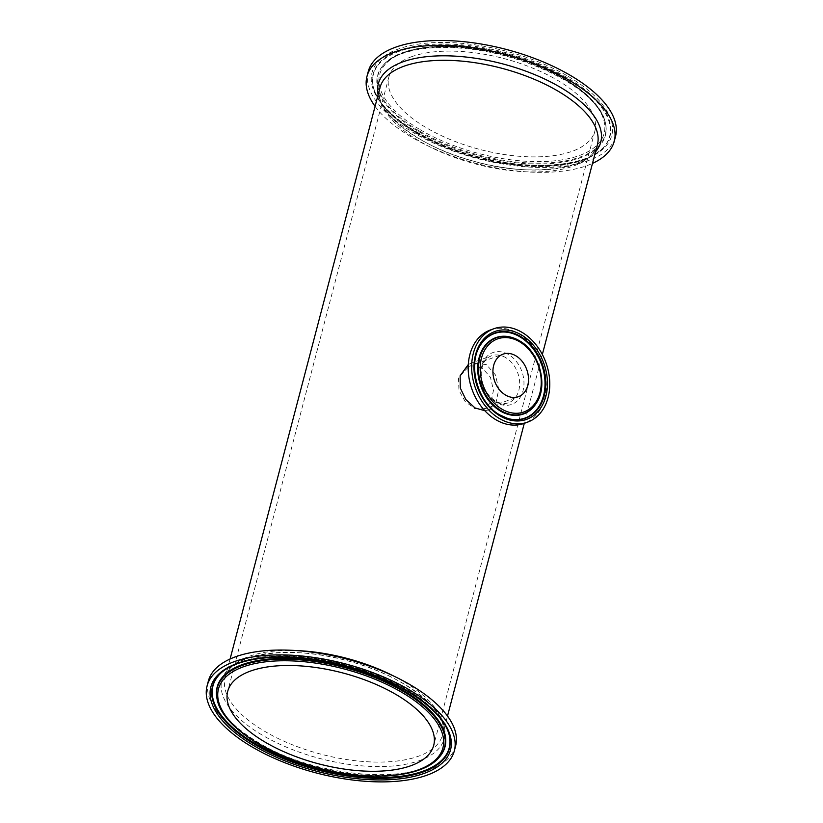 <?xml version="1.0" encoding="UTF-8"?>
<svg xmlns="http://www.w3.org/2000/svg" width="823" height="823" viewBox="0 0 823 823"><rect width="100%" height="100%" fill="white"/><g stroke="black" fill="none" stroke-linecap="round" stroke-linejoin="round"><path stroke-width="0.62" stroke-dasharray="4.12 3.09" d="M368.241 71.56A127.822 56.437 -165.3 0 0 412.971 132.369A127.822 56.437 -165.3 0 0 538.551 167.45A127.822 56.437 -165.3 0 0 615.522 136.433M411.695 56.674A106.486 47.014 -165.3 0 0 388.888 76.971A106.486 47.014 -165.3 0 0 479.953 149.477A106.486 47.014 -165.3 0 0 594.885 131.022A106.486 47.014 -165.3 0 0 532.358 67.98A106.486 47.014 -165.3 0 0 411.695 56.674M375.082 106.352A127.822 56.437 -165.3 0 0 411.695 137.235A127.822 56.437 -165.3 0 0 592.488 163.386M468.308 364.538L471.435 363.025L486.362 364.568L495.477 374.928L498.759 389.33L496.032 402.601L488.348 410.029L484.819 410.708M490.457 329.961A49.658 37.477 -109.8 0 1 542.522 364.003A49.658 37.477 -109.8 0 1 524.066 423.413M455.613 745.967A127.822 56.437 14.7 0 1 378.642 776.984A127.822 56.437 14.7 0 1 253.062 741.904A127.822 56.437 14.7 0 1 208.342 681.094M482.175 367.932L468.699 366.523L458.504 378.045L458.925 390.277L465.16 401.501L474.573 408.517L484.006 409.072L491.002 402.334L493.471 390.328L490.457 377.294L482.175 367.932M568.374 76.488A123.892 54.699 14.7 0 1 534.436 165.433A123.892 54.699 14.7 0 1 372.84 70.068A123.892 54.699 14.7 0 1 568.374 76.488M567.253 77.65A122.442 54.061 -165.3 0 0 435.593 44.144A122.442 54.061 -165.3 0 0 372.973 85.366A122.442 54.061 -165.3 0 0 477.947 157.121A122.442 54.061 -165.3 0 0 604.627 146.134A122.442 54.061 -165.3 0 0 567.253 77.65M416.099 132.596A122.123 53.927 -165.3 0 0 604.154 146.679A122.123 53.927 -165.3 0 0 566.893 78.37A122.123 53.927 -165.3 0 0 435.573 44.956A122.123 53.927 -165.3 0 0 373.107 86.065A122.123 53.927 -165.3 0 0 416.099 132.596M420.255 129.756A116.012 51.221 -165.3 0 0 603.352 135.774A116.012 51.221 -165.3 0 0 452.033 46.469A116.012 51.221 -165.3 0 0 420.255 129.756M419.144 130.908A117.463 51.87 14.7 0 1 383.302 65.202A117.463 51.87 14.7 0 1 564.177 78.751A117.463 51.87 14.7 0 1 605.522 123.501A117.463 51.87 14.7 0 1 545.454 163.047A117.463 51.87 14.7 0 1 419.144 130.908M418.784 131.629A117.782 52.003 -165.3 0 0 545.433 163.859A117.782 52.003 -165.3 0 0 605.666 124.201A117.782 52.003 -165.3 0 0 564.208 79.337A117.782 52.003 -165.3 0 0 382.839 65.747A117.782 52.003 -165.3 0 0 418.784 131.629M597.405 144.642A112.381 49.617 14.7 0 1 476.106 164.127A112.381 49.617 14.7 0 1 380 87.608C371.821 108.564 415.378 146.196 473.39 161.113C533.109 178.858 594.257 167.943 597.405 144.642M378.117 94.758A114.973 50.769 -165.3 0 0 418.568 138.449A114.973 50.769 -165.3 0 0 595.533 151.802M296.414 650.571A112.381 49.617 -165.3 0 0 249.256 656.322A112.381 49.617 -165.3 0 0 225.173 677.74A112.381 49.617 -165.3 0 0 264.502 731.215A112.381 49.617 -165.3 0 0 374.918 762.057A112.381 49.617 -165.3 0 0 442.589 734.785A112.381 49.617 -165.3 0 0 393.857 676.136M505.703 357.614A24.978 18.847 70.2 0 0 491.557 355.793A24.978 18.847 70.2 0 0 480.426 376.759A24.978 18.847 70.2 0 0 494.325 400.966A24.978 18.847 70.2 0 0 508.46 402.786A24.978 18.847 70.2 0 0 519.601 381.821A24.978 18.847 70.2 0 0 505.703 357.614M496.022 402.385A27.56 20.801 -109.8 0 1 487.463 355.906A27.56 20.801 -109.8 0 1 523.407 377.119A27.56 20.801 -109.8 0 1 496.022 402.385M499.818 414.936A45.265 34.155 -109.8 0 1 481.064 344.127L480.807 344.518A44.946 33.918 -109.8 0 1 480.941 344.323M499.427 414.823A44.946 33.918 -109.8 0 1 480.807 344.518C466.569 364.208 476.754 402.488 499.294 414.771L507.349 418.331A44.946 33.918 -109.8 0 1 499.427 414.823M535.989 403.712A40.276 30.4 70.2 0 0 519.303 340.691M511.978 337.481A40.594 30.636 -109.8 0 1 518.912 340.588A40.594 30.636 -109.8 0 1 535.866 403.898M218.188 675.981A122.123 53.927 14.7 0 1 218.424 675.704L217.961 676.249A122.442 54.061 14.7 0 1 406.511 690.374A122.442 54.061 14.7 0 1 449.605 737.027L449.471 736.318A122.123 53.927 14.7 0 1 449.533 736.678M218.424 675.704A122.123 53.927 14.7 0 1 406.48 689.797A122.123 53.927 14.7 0 1 449.471 736.318C448.041 729.26 444.327 722.152 438.32 715.002C424.874 699.365 404.237 685.878 376.409 674.562C347.851 663.307 319.087 657.083 290.118 655.88C269.81 655.221 252.723 657.423 238.876 662.505C229.998 665.807 223.187 670.2 218.424 675.704M217.056 698.892A117.463 51.87 -165.3 0 0 317.76 767.725A117.463 51.87 -165.3 0 0 439.276 757.191M258.371 743.056A117.782 52.003 14.7 0 1 216.922 698.192C220.111 712.893 233.814 727.594 258.021 742.305C315.837 778.64 419.36 785.718 439.749 756.646A117.782 52.003 14.7 0 1 258.371 743.056M262.064 734.99A114.973 50.769 14.7 0 1 293.554 652.454A114.973 50.769 14.7 0 1 443.504 740.957A114.973 50.769 14.7 0 1 262.064 734.99M372.973 85.366C376.862 111.28 424.997 144.035 480.827 157.471C534.456 171.482 589.001 166.04 604.627 146.134L604.154 146.679C599.442 152.132 592.725 156.493 583.98 159.785C564.578 166.812 539.991 168.417 510.198 164.621C475.365 159.713 444.122 149.282 416.448 133.347C391.429 118.409 376.975 102.649 373.107 86.065L372.973 85.366M383.302 65.202C400.112 44.308 454.975 40.255 507.554 54.997C558.488 68.597 601.212 97.947 605.522 123.501L605.666 124.201C604.566 118.574 601.582 112.648 596.706 106.445C575.894 78.782 514.931 52.24 461.929 48.248C436.077 46.16 415.152 48.32 399.165 54.75C391.964 57.754 386.522 61.416 382.839 65.747L383.302 65.202M230.09 659.007L225.173 677.74C228.321 654.45 289.47 643.524 349.199 661.27C407.2 676.197 450.757 713.829 442.589 734.785L447.506 716.041M542.347 354.497L524.292 423.32M488.337 410.029L508.46 402.786C504.468 404.227 500.117 403.63 495.425 400.986C486.095 394.659 481.362 385.277 481.239 372.829C482.072 363.797 485.508 358.118 491.557 355.793L471.445 363.025M535.732 404.093C539.291 398.702 541.205 392.18 541.503 384.526C541.709 374.681 539.26 365.33 534.158 356.462C528.181 346.627 520.712 340.28 511.752 337.42M484.006 409.082L518.367 396.717M468.699 366.513L503.069 354.157M388.888 76.971L227.704 691.371M594.885 131.022L433.7 745.412"/><path stroke-width="1.23" d="M592.488 163.386A127.822 56.437 -165.3 0 0 614.246 141.299L615.522 136.433A127.822 56.437 -165.3 0 0 506.207 49.411A127.822 56.437 -165.3 0 0 368.241 71.56L366.965 76.426A127.822 56.437 -165.3 0 0 375.082 106.352M614.246 141.299A127.822 56.437 -165.3 0 0 504.931 54.267A127.822 56.437 -165.3 0 0 366.965 76.426M484.819 410.708L475.025 407.941L465.9 399.597L460.273 388.024L460.129 375.772L468.308 364.538M527.522 422.168L524.066 423.413A49.658 37.477 -109.8 0 1 495.95 419.781A49.658 37.477 -109.8 0 1 468.308 371.657A49.658 37.477 -109.8 0 1 490.457 329.961L493.913 328.716A49.658 37.477 -109.8 0 1 545.978 362.758A49.658 37.477 -109.8 0 1 527.522 422.168A49.658 37.477 -109.8 0 1 499.417 418.537A49.658 37.477 -109.8 0 1 471.764 370.412A49.658 37.477 -109.8 0 1 493.913 328.716M515.867 355.814A22.612 17.067 -109.8 0 1 528.459 377.736A22.612 17.067 -109.8 0 1 518.367 396.717A22.612 17.067 -109.8 0 1 494.654 381.214A22.612 17.067 -109.8 0 1 503.069 354.157A22.612 17.067 -109.8 0 1 515.867 355.814M251.787 746.77A127.822 56.437 14.7 0 1 207.067 685.96A127.822 56.437 14.7 0 1 345.022 663.801A127.822 56.437 14.7 0 1 454.337 750.833A127.822 56.437 14.7 0 1 377.366 781.85A127.822 56.437 14.7 0 1 251.787 746.77M250.511 671.064A106.486 47.014 14.7 0 1 371.173 682.37A106.486 47.014 14.7 0 1 433.7 745.412A106.486 47.014 14.7 0 1 318.768 763.867A106.486 47.014 14.7 0 1 227.704 691.371A106.486 47.014 14.7 0 1 250.511 671.064M207.067 685.96L208.342 681.094A127.822 56.437 14.7 0 1 346.298 658.935A127.822 56.437 14.7 0 1 455.613 745.967L454.337 750.833M230.09 659.007L380 87.608A112.381 49.617 14.7 0 1 404.072 66.179A112.381 49.617 14.7 0 1 558.076 91.178A112.381 49.617 14.7 0 1 597.405 144.642L542.347 354.497M595.533 151.802A114.973 50.769 -165.3 0 0 560.525 87.392A114.973 50.769 -165.3 0 0 436.787 55.943A114.973 50.769 -165.3 0 0 378.117 94.758M393.857 676.136A112.381 49.617 -165.3 0 0 296.414 650.571M500.086 415.975A46.705 35.255 70.2 0 0 546.493 373.148A46.705 35.255 70.2 0 0 485.58 337.193A46.705 35.255 70.2 0 0 500.086 415.975M507.801 418.465L499.911 414.977C477.289 402.859 466.878 363.375 481.064 344.127A45.265 34.155 -109.8 0 1 520.434 336.37A45.265 34.155 -109.8 0 1 545.165 391.172A45.265 34.155 -109.8 0 1 507.801 418.465A45.265 34.155 -109.8 0 1 499.818 414.936M480.941 344.323A44.946 33.918 -109.8 0 1 519.899 336.813A44.946 33.918 -109.8 0 1 544.476 391.09A44.946 33.918 -109.8 0 1 507.575 418.403M519.56 341.74A38.835 29.309 -109.8 0 1 531.617 407.241A38.835 29.309 -109.8 0 1 480.971 377.346A38.835 29.309 -109.8 0 1 519.56 341.74M519.303 340.691A40.276 30.4 70.2 0 0 512.204 337.553A40.276 30.4 70.2 0 0 481.517 385.936A40.276 30.4 70.2 0 0 535.989 403.712C548.735 386.141 539.579 351.699 519.385 340.732L511.752 337.42A40.594 30.636 -109.8 0 1 511.978 337.481M535.866 403.898A40.594 30.636 -109.8 0 1 535.732 404.093A40.594 30.636 -109.8 0 1 500.425 411.058A40.594 30.636 -109.8 0 1 478.235 361.904A40.594 30.636 -109.8 0 1 511.752 337.42M254.214 745.895A123.892 54.699 -165.3 0 0 449.739 752.325A123.892 54.699 -165.3 0 0 288.143 656.96A123.892 54.699 -165.3 0 0 254.214 745.895M255.325 744.743A122.442 54.061 14.7 0 1 217.961 676.249C234.071 655.581 292.083 650.674 347.316 666.383C400.914 680.498 445.768 712.018 449.605 737.027A122.442 54.061 14.7 0 1 386.985 778.249A122.442 54.061 14.7 0 1 255.325 744.743M449.533 736.678A122.123 53.927 14.7 0 1 386.687 777.447A122.123 53.927 14.7 0 1 255.696 744.023A122.123 53.927 14.7 0 1 218.188 675.981M402.324 692.637A116.012 51.221 14.7 0 1 370.545 775.924A116.012 51.221 14.7 0 1 219.227 686.619A116.012 51.221 14.7 0 1 402.324 692.637M403.435 691.485A117.463 51.87 -165.3 0 0 277.125 659.346A117.463 51.87 -165.3 0 0 217.056 698.892C221.449 725.341 267.249 755.812 320.291 768.775C371.348 781.932 422.981 777.334 439.276 757.191A117.463 51.87 -165.3 0 0 403.435 691.485M217.056 698.892L216.922 698.192A117.782 52.003 14.7 0 1 277.156 658.534A117.782 52.003 14.7 0 1 403.805 690.764A117.782 52.003 14.7 0 1 439.749 756.646L439.276 757.191M524.292 423.32L447.506 716.041"/></g></svg>
